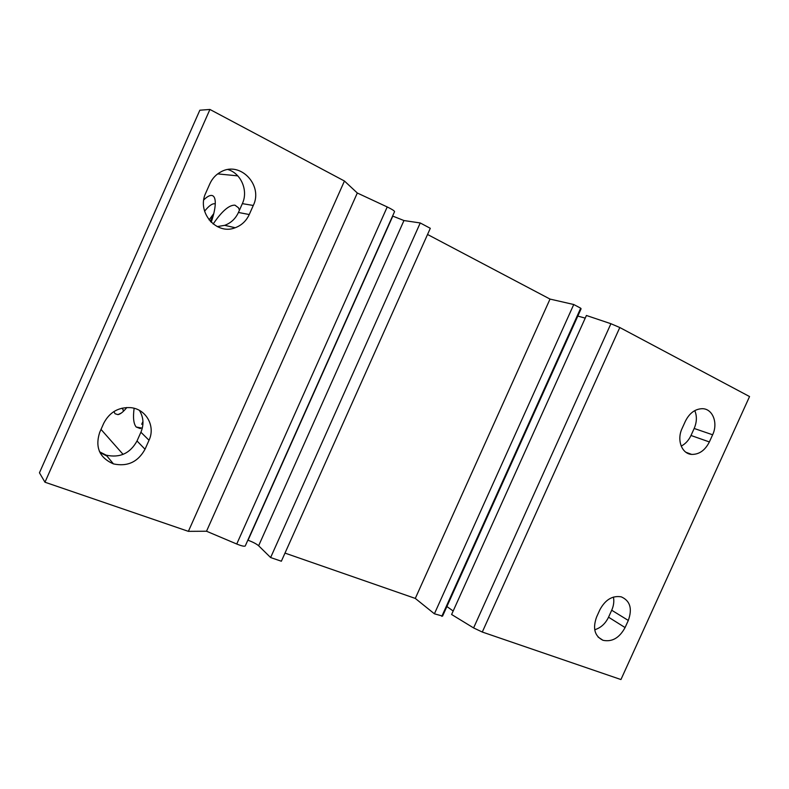 <?xml version="1.0" encoding="UTF-8"?>
<svg xmlns="http://www.w3.org/2000/svg" width="789" height="789" viewBox="0 0 789 789"><rect width="100%" height="100%" fill="white"/><g stroke="black" fill="none" stroke-linecap="round" stroke-linejoin="round"><path stroke-width="1.18" d="M141.714 424.275L142.957 421.474M210.377 221.443L213.691 213.977M712.625 434.778C718.286 423.101 712.763 408.722 702.388 408.692C695.178 408.88 689.517 413.041 685.394 421.188L682.091 428.457C676.548 439.966 681.795 453.892 691.667 454.405C699.172 454.533 705.07 450.381 709.37 441.939L712.625 434.778L694.172 428.466C696.884 422.125 697.081 416.168 694.784 410.615M482.286 632.038L620.943 679.546L749.55 396.551L619.799 327.524L610.913 323.717L586.414 315.482L451.604 614.493L473.597 627.926L482.286 632.038L619.799 327.524M608.546 617.195L625.075 627.561C619.424 637.946 612.067 642.187 602.983 640.293C594.64 636.151 592.509 628.379 596.602 616.988L599.877 609.759C605.321 599.689 612.451 595.389 621.268 596.849C630.164 600.804 632.512 608.674 628.31 620.45L611.702 610.232L608.546 617.195C605.38 623.704 600.774 627.886 594.709 629.74M625.075 627.561L628.31 620.45M394.52 211.728L394.569 211.61C394.263 210.712 391.808 209.154 387.221 206.955L357.309 193.009L344.448 181.016L209.923 109.454L199.844 110.213L39.45 472.798L44.973 482.217L188.384 531.352L206.521 531.234L236.739 544.015C241.434 545.919 244.265 546.58 245.231 545.998L245.29 545.86M247.835 540.169L248.042 540.248C252.884 542.033 256.415 543.877 258.634 545.761L270.627 557.547L281.357 561.226L430.301 228.307L420.241 222.962L270.627 557.547M284.997 553.099L415.29 598.417L434.404 613.803L442.58 616.101L581.079 308.824L580.694 308.193L441.81 616.347M446.899 606.524L453.172 611.002M139.397 410.369C143.578 417.233 144.081 424.512 140.906 432.224L137.02 440.972C130.165 453.389 119.898 458.123 106.209 455.174L99.611 451.831M227.991 169.546C241.306 173.59 248.436 190.83 242.351 203.641L238.436 212.468C235.536 218.711 230.97 222.991 224.727 225.329L217.231 226.601M106.979 456.091L100.607 452.797L100.371 453.34M100.607 452.797L99.375 451.288M209.065 219.914L213.789 213.563M585.221 318.125L577.804 316.073M427.539 234.471L550.022 299.08L573.751 304.515L580.694 308.193M392.597 216.028L403.958 220.545L420.241 222.962M217.685 173.896L237.785 175.868M101.012 429.413L123.084 454.385M211.205 222.291C214.135 213.671 215.486 206.787 215.259 201.649C215.012 197.871 213.868 195.81 211.837 195.455C209.726 195.189 207.043 196.668 203.779 199.893M113.863 411.592L115.086 413.752L117.965 414.629C120.401 414.186 123.36 411.819 126.822 407.509M134.12 408.288C132.877 417.568 133.568 423.811 136.201 427.017L142.296 428.151M239.452 210.18L238.465 207.773L234.984 205.179C229.185 204.854 221.916 211.127 213.158 224.007M215.269 203.927L214.736 203.769C212.142 203.473 208.76 205.959 204.588 211.205M122.009 408.169L123.903 410.803M681.203 446.11C685.434 443.911 688.698 440.361 690.996 435.479L694.172 428.466M613.418 597.066C614.266 601.346 613.694 605.725 611.702 610.232M573.751 304.515L434.404 613.803M550.022 299.08L415.29 598.417M357.309 193.009L206.521 531.234M344.448 181.016L188.384 531.352M209.923 109.454L44.973 482.217M145.028 449.247L149.022 440.252C155.729 426.287 146.172 408.978 130.668 407.647C118.468 407.035 109.503 412.233 103.754 423.229L99.69 432.402C94.927 447.324 99.513 457.817 113.448 463.902C127.473 466.881 137.996 461.999 145.028 449.247L137.02 440.972M209.854 183.788L205.751 193.029C196.313 212.192 216.541 235.467 235.201 227.745C241.592 225.348 246.276 220.94 249.255 214.529L253.279 205.465C263.378 185.484 240.458 160.867 221.107 171.765C216.058 174.408 212.3 178.413 209.854 183.788M690.996 435.479L709.37 441.939M473.597 627.926L610.913 323.717M403.958 220.545L258.634 545.761M248.042 540.248L392.794 216.137M236.739 544.015L387.221 206.955M149.022 440.252L140.906 432.224M238.436 212.468L249.255 214.529M253.279 205.465L242.351 203.641M121.368 413.022L117.965 414.629M123.045 410.152L124.139 410.576M140.403 428.614L136.201 427.017M691.667 454.405L685.878 452.245M602.983 640.293L598.101 637.068M394.569 211.61L245.231 545.998M113.448 463.902L106.209 455.174M235.201 227.745L224.727 225.329"/></g></svg>
